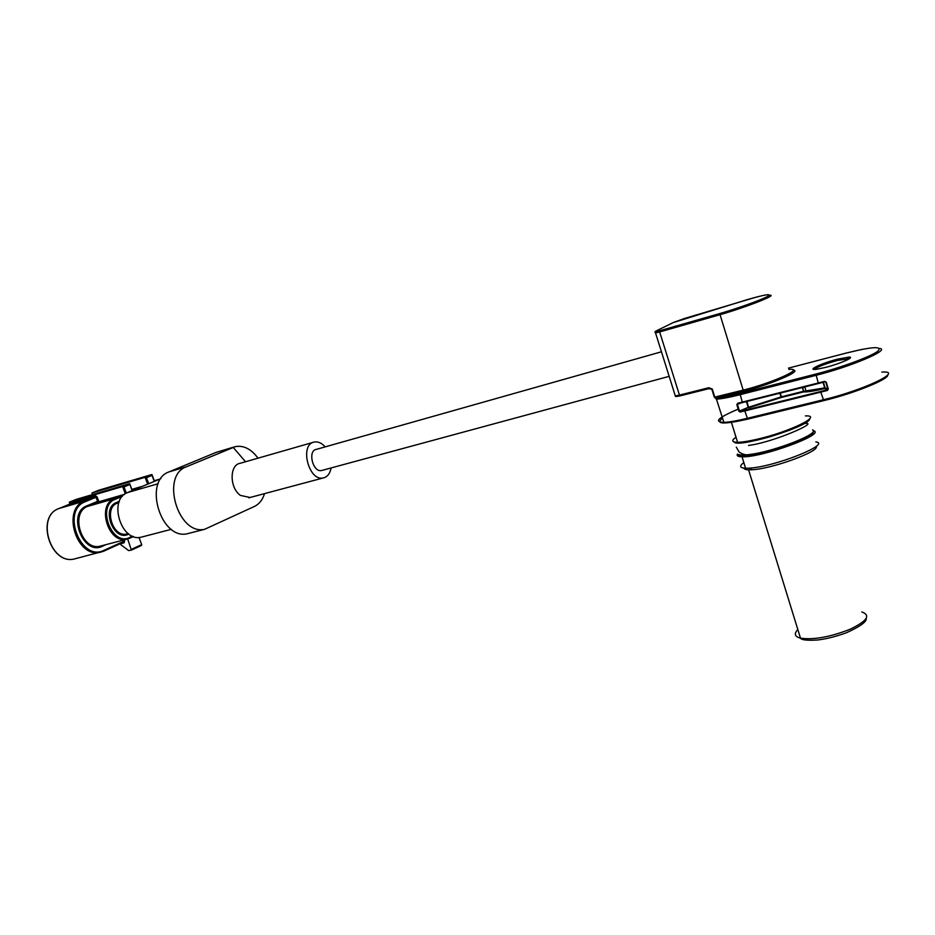 <?xml version="1.0" encoding="UTF-8"?>
<svg xmlns="http://www.w3.org/2000/svg" width="935" height="935" viewBox="0 0 935 935"><rect width="100%" height="100%" fill="white"/><g stroke="black" fill="none" stroke-linecap="round" stroke-linejoin="round"><path stroke-width="1.4" d="M739.117 454.667C741.058 455.251 744.646 455.193 749.87 454.48C774.519 451.5 821.21 433.104 812.538 429.913M825.558 367.408L816.711 369.243C805.538 370.821 821.374 363.236 837.631 359.145L849.05 357.076C855.525 356.936 839.992 363.797 825.558 367.408M849.436 358.666L837.596 360.407C825.021 363.902 817.307 366.906 814.467 369.407M769.271 295.308C779.346 294.163 747.182 306.902 720.067 314.698L743.185 390.14L743.068 391.426L717.04 397.807C722.171 397.468 729.791 396.008 739.912 393.448L815.858 374.058C840.495 367.806 870.169 356.889 877.661 351.361C883.096 345.973 872.776 346.499 846.678 352.951L788.486 368.121L846.713 352.927M743.839 462.603L743.465 462.872C739.164 466.168 739.865 467.967 745.581 468.248L749.262 468.154C774.075 467.021 832.173 443.985 815.834 441.904M743.991 468.143C744.26 469.534 746.948 470.071 752.044 469.744C772.053 468.902 820.603 451.137 816.126 446.357M740.602 403.055L737.399 404.387L739.445 411.049L738.86 411.236L740.193 412.031L739.445 411.049L748.187 407.38L746.422 401.594M736.815 404.575L737.867 403.698L736.815 404.575L738.86 411.236M879.718 348.439C890.751 349.725 851.025 366.625 815.811 375.379L739.83 394.734C729.674 397.305 721.96 398.777 716.713 399.151L714.305 397.2L711.792 389.124L709.525 388.492L711.839 389.112L708.566 388.738M823.396 382.216L825.079 387.85L827.849 389.1L827.428 390.421L828.305 389.03L826.248 382.099L824.939 381.807M756.485 297.049L684.689 318.426L673.445 322.47L656.008 331.037C654.184 332.018 655.458 331.902 659.829 330.698L720.195 313.435L720.067 314.698L659.654 331.937L679.453 395.096L708.847 387.709L712.271 389.03L714.784 397.118L717.04 397.807L716.409 399.058L723.889 422.375C729.183 422.152 736.92 420.82 747.077 418.366L823.092 399.829C864.022 390.152 905.15 370.4 881.845 372.095M802.791 387.441L803.574 391.929L781.344 397.468L779.778 393.214M780.258 393.097L781.379 396.826L803.609 391.274L824.717 387.896L824.693 388.551C814.63 390.994 807.595 392.116 803.574 391.929L802.475 387.511M823.349 382.24L824.693 388.551L827.381 389.766L820.825 391.473L740.286 411.377L748.713 407.204L781.379 396.826L781.344 397.468L748.678 407.847L746.948 401.466M708.847 387.709L709.525 388.492L680.142 395.856L709.49 388.492M716.444 399.175L714.305 397.2M322.224 470.34L321.336 470.562C312.722 472.315 307.545 450.67 316.275 449.396L661.454 351.794M313.33 442.302L240.131 463.304C229.367 464.859 229.472 487.883 240.4 495.398L250.019 497.49M325.17 446.883C321.675 442.98 318.04 441.355 314.265 442.033C299.258 444.312 308.632 481.654 323.265 477.949C327.402 476.967 330.02 473.636 331.107 467.944M258.013 458.173C251.176 448.975 243.614 445.13 235.328 446.626L186.369 466.787C160.341 475.67 178.106 535.697 204.683 529.28L254.612 506.361C259.299 503.988 262.618 499.734 264.547 493.61M233.879 447.047L216.043 452.411L169.095 471.859C142.961 480.683 160.621 540.278 187.304 533.745L189.934 533.067M142.845 536.748L140.951 537.239C121.001 542.242 108.004 499.29 127.511 492.57L160.902 478.638M105.994 544.637L102.406 546.25C83.203 556.185 66.572 513.034 86.932 505.777L97.579 501.37L98.935 501.733L124.413 494.381M69.4 502.142L122.614 486.551L129.509 483.722L76.354 499.325L69.4 502.142L69.821 503.24L95.499 495.737L97.1 496.917L98.935 501.733L87.726 506.373L114.304 498.741L124.063 494.662M131.835 489.379L142.751 486.212M147.672 484.166L145.1 477.317L151.762 474.571L98.806 490.197L92.086 492.932L145.1 477.317L146.444 477.68L148.712 483.722M127.686 538.992L131.391 550.119L128.656 550.586L120.954 544.825L120.475 543.597M131.59 549.277L141.699 544.602L138.999 537.45M141.699 544.602L141.501 545.444L131.461 550.084M151.973 474.606L152.043 475.377L146.444 477.68M132.08 490.653L129.708 483.746M129.778 484.54L123.993 486.925L122.614 486.551L125.325 493.727M793.242 370.108C802.662 370.809 770.44 384.612 743.068 391.426M787.223 396.008L777.663 398.216M714.34 397.2L743.185 390.14C773.327 382.625 805.912 367.665 788.883 369.418M735.997 437.206L735.623 437.475C731.252 440.607 731.906 442.22 737.575 442.302C742.039 442.243 748.538 441.238 757.058 439.263C789.444 431.97 823.899 415.082 805.409 415.911M734.326 442.01C736.944 448.508 810.551 426.068 809.535 418.962M756.836 440.233L789.385 430.299M738.194 454.433C741.642 461.341 817.903 437.65 813.251 431.035M737.47 454.083C736.488 455.801 738.019 456.701 742.039 456.794C761.534 457.881 827.452 433.641 813.216 430.696M797.835 629.571L797.497 629.921C793.885 633.93 794.89 636.688 800.5 638.184C813.532 640.008 829.976 637.074 849.845 629.36C867.072 621.109 871.058 615.3 861.813 611.946M799.729 637.986L805.865 640.054M738.218 409.133C718.22 417.583 713.452 422.001 723.889 422.375L728.073 422.714L747.696 419.16L744.798 410.933L740.193 412.031M737.505 403.312L824.74 381.351M739.912 393.448L742.437 402.599L818.405 383.514L737.832 403.71M848.571 358.023L848.863 359.028M815.858 374.058L818.405 383.514L824.986 381.796L818.405 383.514M827.428 390.421L820.801 392.127L823.77 400.612C852.93 393.682 887.853 379.727 887.432 375.297M747.649 419.16C723.409 424.572 715.053 424.245 722.591 418.155M823.641 400.647L747.696 419.16L823.688 400.647C853.632 393.53 889.091 379.224 887.747 374.923M820.825 391.473L820.801 392.127L744.798 410.933L744.844 410.29M659.829 330.698L659.654 331.937L655.54 332.953L655.412 332.299M674.988 394.921L675.304 395.902L679.453 395.096L680.142 395.856C676.601 396.662 674.988 396.674 675.304 395.902L655.54 332.953C654.78 332.17 654.909 331.539 655.926 331.06L655.727 331.177M827.849 389.1L825.792 382.17L827.849 389.1M742.413 402.599L737.914 403.686M824.834 388.492L823.057 382.31M826.248 382.099L824.986 381.796M828.305 389.03L827.615 389.673L824.892 388.434M862.128 349.363L846.678 352.951M720.195 313.435C737.914 308.269 760.295 300.275 767.086 296.687C772.614 293.298 765.975 294.291 747.17 299.656L673.177 322.598M673.445 322.47L656.008 331.037M216.043 452.411L233.131 447.339L245.543 461.75M169.095 471.859L186.369 466.787M127.511 492.57L158.19 483.711M97.579 501.37L96.024 497.291L85.354 501.674C60.798 510.335 80.889 562.367 103.96 550.318L123.502 541.47L123.023 540.185M103.96 550.318L103.773 551.171L99.998 552.34C76.401 558.183 61.465 508.909 84.559 501.078L95.218 496.707L69.541 504.199L58.847 508.558C35.682 516.389 50.455 564.88 74.122 559.025L103.773 551.171L123.315 542.312L124.074 542.814L124.565 541.084L103.832 551.136M86.932 505.777L87.726 506.373C69.798 512.567 81.509 550.867 99.858 546.239L126.576 539.25L133.471 536.526L129.451 538.338M69.482 504.222L69.669 503.275L69.517 504.199L58.776 508.582L84.559 501.078L85.354 501.674M58.811 508.57C35.483 516.482 50.268 564.927 74.122 559.025L76.413 558.429M92.086 492.932L92.694 494.522M154.287 480.777L159.254 479.328M129.591 537.496L129.381 538.373L126.576 539.25C108.273 543.854 96.434 504.923 114.304 498.741L115.134 499.337C96.363 506.08 111.884 546.718 129.591 537.496L132.548 536.164M99.858 546.239L101.588 545.795L99.858 546.239M122.38 496.31L115.134 499.337M154.287 481.396L152.043 475.377M123.993 486.925L126.33 493.131M128.866 534.06L128.375 534.282C113.649 541.891 100.805 508.208 116.361 502.574L119.329 501.324M118.909 502.457L117.179 503.182L118.815 502.714M116.361 502.574L117.179 503.182C103.586 507.95 112.668 537.59 126.587 534.025L128.235 533.593M124.074 542.814L120.533 543.738M124.11 539.892L124.565 541.084M128.375 534.282L128.34 533.675M102.406 546.25L102.406 545.572M95.499 495.737L95.218 496.707L97.1 496.917M69.319 502.387L69.809 503.194M736.301 447.14L739.047 451.944C742.846 454.55 746.446 455.403 749.87 454.48M804.825 423.485C820.603 421.591 772.778 442.535 748.584 445.434M847.718 359.671L847.379 358.502M848.349 358.479L849.05 357.076M809.85 418.588C807.443 423.204 794.212 429.258 770.159 436.738C746.235 443.365 738.744 443.248 737.575 442.302L731.427 422.386M737.598 454.165L742.039 456.794L745.581 468.248M752.044 469.744L749.262 468.154M866.278 618.351C866.803 621.728 860.177 626.543 846.385 632.773C835.434 636.688 825.78 639.096 817.435 640.008C807.232 640.604 801.576 640.008 800.5 638.184L748.573 469.837M804.79 386.938L806.075 391.227L803.878 391.66M803.738 391.847L803.89 391.227M321.57 470.527L669.168 376.349M323.265 477.949L248.85 497.806M187.304 533.745L204.695 529.292M140.951 537.239L171.362 529.315M154.263 480.73L159.686 479.152M91.992 493.177L92.53 494.568M129.766 483.886L132.291 490.571M152.031 474.746L154.485 481.315M131.391 550.119L141.501 545.444"/></g></svg>
